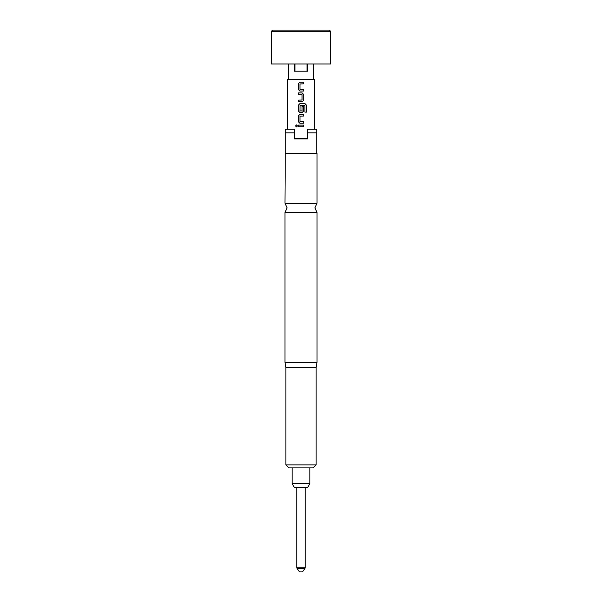 <?xml version="1.0" encoding="UTF-8"?>
<svg xmlns="http://www.w3.org/2000/svg" width="602" height="602" viewBox="0 0 602 602"><rect width="100%" height="100%" fill="white"/><g stroke="black" fill="none" stroke-linecap="round" stroke-linejoin="round"><path stroke-width="0.9" d="M296.508 124.915L295.582 125.938L296.508 126.962M297.463 125.938L296.485 124.915L295.537 125.938L296.485 126.962L297.463 125.938M301 212.476L317.021 212.476L314.906 207.878L317.021 203.28L284.979 203.28L287.094 207.878L284.979 212.476L301 212.476M296.771 487.244L296.771 567.25A2.416 2.416 0 0 0 297.207 568.642L299.487 571.9L302.513 571.9L304.793 568.642L297.207 568.642M296.771 567.25L305.237 567.25A2.416 2.416 0 0 1 304.793 568.642M305.237 567.25L305.229 487.244M309.887 483.617L307.795 487.244L294.205 487.244L292.113 483.617L309.887 483.617L309.887 467.897M271.367 31.312L272.578 30.1L329.422 30.1L330.633 31.312L271.367 31.312L271.367 63.962L330.633 63.962L330.633 31.312M307.05 63.962L307.05 71.217L307.652 71.217L307.652 63.962M294.348 132.899L285.28 132.899L285.28 129.272L294.348 129.272L294.348 138.942L294.348 138.182L307.652 138.182M313.093 467.897L288.907 467.897L285.882 464.872L316.118 464.872L313.093 467.897M316.118 367.513L285.882 367.513L284.979 362.374L317.021 362.374L316.118 367.513L316.118 464.872M317.021 203.28L317.021 153.457L285.28 153.457L285.28 132.899M314.665 129.272L314.665 79.682L287.335 79.682L287.335 129.272M303.686 82.188L299.856 82.188L298.329 83.731L298.329 89.51L299.856 91.052L303.686 91.052L303.686 89.397L299.969 89.292L299.969 83.949L303.686 83.844L303.686 82.188L303.664 83.844M302.166 92.919L298.329 92.919L298.329 94.574L302.053 94.68L302.053 100.022L298.329 100.128L298.329 101.783L302.166 101.783L303.686 100.241L303.686 94.461L302.166 92.919L303.664 94.461L303.664 100.241L302.151 101.783M305.026 103.649L299.856 103.649L298.329 105.192L298.329 110.971L299.856 112.514L302.166 112.514L303.686 110.971L303.686 106.238L302.053 106.238L302.053 110.934L299.969 110.934L300.074 105.485L304.921 105.591L304.921 112.122L306.463 112.122L306.463 105.192L305.026 103.649M303.686 114.38L299.856 114.38L298.329 115.923L298.329 121.702L299.856 123.237L303.686 123.237L303.686 121.589L299.969 121.476L299.969 116.141L303.686 116.035L303.686 114.38L303.664 116.035M303.686 125.111L298.329 125.111L298.329 126.759L303.686 126.759L303.686 125.111L303.664 126.759M294.348 138.942L307.652 138.942L307.652 129.272L316.72 129.272L316.72 153.457M316.72 132.899L307.652 132.899M285.28 153.457L284.979 203.28M294.348 63.962L294.348 71.217L294.95 71.217L294.95 63.962M307.05 71.217L294.95 71.217M298.359 125.111L298.359 126.759M298.329 121.702L299.864 123.237M299.864 114.38L298.359 115.923L298.359 121.702M303.664 123.237L303.664 121.589M306.418 112.122L306.463 105.192M306.418 105.192L304.988 103.649M299.864 103.649L298.359 105.192L298.329 110.971M298.359 110.971L299.864 112.514M302.151 112.514L303.664 110.971L303.664 106.238M298.359 92.919L298.359 94.574M298.359 100.128L298.359 101.783M298.329 89.51L299.864 91.052M299.864 82.188L298.359 83.731L298.359 89.51M303.664 91.052L303.664 89.397M313.702 63.962L313.702 79.682M317.021 212.476L317.021 362.374M284.979 212.476L284.979 362.374M285.882 367.513L285.882 464.872M288.298 63.962L288.298 79.682M292.113 483.617L292.113 467.897"/></g></svg>
